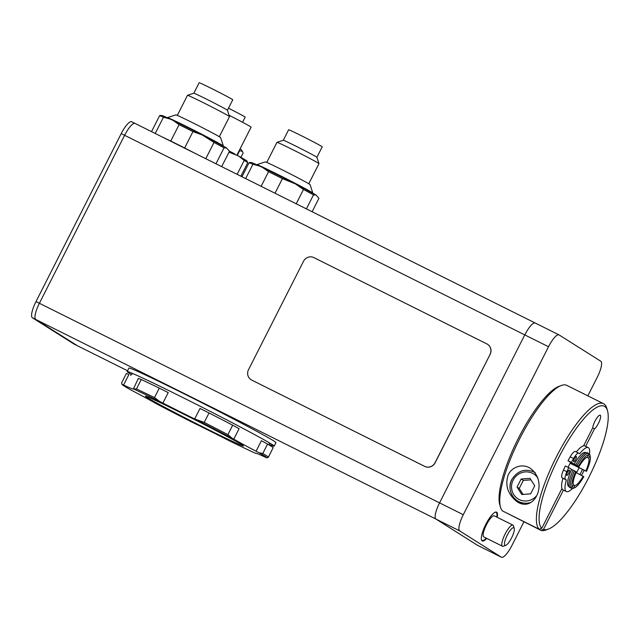 <?xml version="1.0" encoding="UTF-8"?>
<svg xmlns="http://www.w3.org/2000/svg" width="640" height="640" viewBox="0 0 640 640"><rect width="100%" height="100%" fill="white"/><g stroke="black" fill="none" stroke-linecap="round" stroke-linejoin="round"><path stroke-width="0.96" d="M486.704 538.376A16.096 4.192 -63.5 0 1 482.224 540.96A16.096 4.192 -63.5 0 1 482.128 540.904A16.096 4.192 -63.5 0 1 485.744 524.496A16.096 4.192 -63.5 0 1 496.584 512.16A16.096 4.192 -63.5 0 1 497.216 517.296M587.832 395.848L597.176 377.44A15.704 4.088 116.5 0 0 600.8 361.248L559.096 334.936A15.704 4.088 116.5 0 0 559 334.88A15.704 4.088 116.5 0 0 548.52 346.736L463.304 514.712A15.704 4.088 116.5 0 0 459.672 530.896L501.376 557.216A15.704 4.088 116.5 0 0 501.472 557.264A15.704 4.088 116.5 0 0 511.96 545.408L523.912 521.84M548.52 346.736L524.776 334.896A15.704 4.088 116.5 0 1 535.264 323.04A15.704 4.088 116.5 0 1 535.352 323.096A15.704 4.088 116.5 0 0 535.264 323.04A15.704 4.088 116.5 0 0 524.776 334.896L439.56 502.872A15.704 4.088 116.5 0 0 435.936 519.056L477.64 545.376A15.704 4.088 116.5 0 0 477.736 545.424A15.704 4.088 116.5 0 0 477.832 545.464M522.44 503.92A16.68 16.104 122.2 0 1 521.336 503.288L517.424 500.816A16.68 16.104 -57.8 0 0 530.256 502.6M517.056 487.096L521.16 479.008L529.992 478.352L534.72 485.776L530.624 493.856L521.792 494.52L517.056 487.096L519.232 488.464L523.088 494.416M530.952 479.864L523.328 480.384L519.232 488.464M523.328 480.384L521.16 479.008M578.696 453.16L575.416 451.52A8.832 2.304 116.5 0 0 575.36 451.488A8.832 2.304 116.5 0 0 570.192 456.808L567.992 460.696L570.856 462.504L574.248 464.192L571.384 462.384L573.584 458.504A8.832 2.304 -63.5 0 1 578.752 453.184A8.832 2.304 -63.5 0 1 578.808 453.208L579.656 453.744A24.536 6.392 -63.5 0 1 588.288 447.656A24.536 6.392 -63.5 0 1 589.496 454.04M572.264 488.632A24.536 6.392 -63.5 0 1 566.392 491.56A24.536 6.392 -63.5 0 1 566.336 479.992L565.488 479.456A8.832 2.304 -63.5 0 1 566.864 471.736L568.72 467.632L571.584 469.44A18.84 4.912 116.5 0 0 568.624 486.28A18.84 4.912 116.5 0 0 569.016 486.4M579.864 474.568A18.84 4.912 116.5 0 0 582.488 469.384M585.776 452.792A18.84 4.912 116.5 0 0 585.448 452.56A18.84 4.912 116.5 0 0 574.248 464.192M584.144 470.216A24.536 6.392 -63.5 0 1 581.528 475.4M573.672 461.752A2.944 0.768 -63.5 0 1 574.336 458.752A2.944 0.768 -63.5 0 1 576.32 456.496A2.944 0.768 -63.5 0 1 576.336 456.504A2.944 0.768 -63.5 0 1 575.672 459.504A2.944 0.768 -63.5 0 1 573.688 461.76A2.944 0.768 -63.5 0 1 573.672 461.752M566.752 475.4A2.944 0.768 -63.5 0 1 567.416 472.4A2.944 0.768 -63.5 0 1 569.392 470.144A2.944 0.768 -63.5 0 1 569.416 470.152A2.944 0.768 -63.5 0 1 568.752 473.152A2.944 0.768 -63.5 0 1 566.768 475.408A2.944 0.768 -63.5 0 1 566.752 475.4M568.72 467.632L565.328 465.944L563.472 470.04A8.832 2.304 116.5 0 0 562.104 477.768L562.944 478.296A24.536 6.392 116.5 0 0 563 489.872L566.392 491.56M566.336 479.992L562.944 478.296M571.384 462.384L567.992 460.696M590.192 456.128L589.76 454.64A19.624 5.112 116.5 0 0 589.512 454.048L589.992 455.624A18.448 4.808 -63.5 0 1 590.192 456.128A18.448 4.808 -63.5 0 1 586.464 471.368L579.096 467.696A18.84 4.912 -63.5 0 1 576.472 472.872M588.288 447.656L584.896 445.96A24.536 6.392 116.5 0 0 576.328 451.968M508.016 533.712A9.816 2.56 -63.5 0 1 514.248 528.392A9.816 2.56 -63.5 0 1 511.696 537.68A9.816 2.56 -63.5 0 1 505.808 545.304A9.816 2.56 -63.5 0 1 508.016 533.712M514.248 528.392L513.52 525.92A11.776 3.064 116.5 0 0 512.976 525.152A11.776 3.064 116.5 0 0 506.048 532.304A11.776 3.064 116.5 0 0 502.464 546.232A11.776 3.064 116.5 0 0 503.392 546.208L505.808 545.304M502.464 546.232L483.808 536.928A11.776 3.064 -63.5 0 1 487.392 523A11.776 3.064 -63.5 0 1 494.32 515.856L512.976 525.152M495.056 512.296A15.704 4.088 -63.5 0 1 496.072 512.344A15.704 4.088 -63.5 0 1 496.744 517.064M486.232 538.136A15.704 4.088 -63.5 0 1 482.056 540.44A15.704 4.088 -63.5 0 1 481.408 539.656M568.104 467.328A19.824 5.16 -63.5 0 1 570.64 462.36L578.408 466.28A18.448 4.808 -63.5 0 1 588.688 454.8L588.216 453.232A19.624 5.112 116.5 0 0 577.12 465.608M561.944 488.528L541.76 528.312A68.688 17.896 -63.5 0 1 563.32 448.96A68.688 17.896 -63.5 0 1 607.488 410.688A68.688 17.896 -63.5 0 1 589.656 475.712A68.688 17.896 -63.5 0 1 548.44 529.072A68.688 17.896 -63.5 0 1 543.496 529.408L563.44 490.096M607.488 410.688L606.76 408.216A70.656 18.408 116.5 0 0 603.488 403.656A70.656 18.408 116.5 0 0 556.784 456.088A70.656 18.408 116.5 0 0 539.176 529.224L541.76 528.312M539.176 529.224L502.544 510.952A70.656 18.408 -63.5 0 1 500.512 507.272A70.656 18.408 -63.5 0 1 518.856 440.392A70.656 18.408 -63.5 0 1 561.248 385.512A70.656 18.408 -63.5 0 1 566.856 385.384L603.488 403.656M585.64 446.336L594.52 428.84L592.688 427.928M594.52 428.84A7.848 2.048 116.5 0 0 599.36 421.392A7.848 2.048 116.5 0 0 600.224 415.208A7.848 2.048 116.5 0 0 595.912 419.448A7.848 2.048 116.5 0 0 592.776 427.744L583.608 445.824M543.496 529.408L540.912 530.32L504.2 511.776M561.248 385.512L558.832 386.424A68.688 17.896 116.5 0 0 517.616 439.776A68.688 17.896 116.5 0 0 499.784 504.8L500.512 507.272M540.912 530.32A70.656 18.408 116.5 0 0 546.024 529.976L548.44 529.072M518.624 502.64L517.168 501.816C508.392 494.816 505.208 486.512 507.616 476.92C509.68 468.016 521.632 462.456 530.424 468.408C548.416 482.008 535.248 511.496 518.624 502.64M519.072 502.856A17.664 17.048 122.2 0 1 516.528 500.208M77.664 345.872A15.704 4.088 -63.5 0 1 77.568 345.832A15.704 4.088 -63.5 0 1 77.472 345.776L35.768 319.464A15.704 4.088 -63.5 0 1 39.392 303.272L124.608 135.304L524.776 334.896L439.56 502.872A15.704 4.088 116.5 0 0 435.936 519.056L477.64 545.376A15.704 4.088 116.5 0 0 477.736 545.424L501.472 557.264M121.216 133.608L124.608 135.304A15.704 4.088 -63.5 0 1 135.096 123.448A15.704 4.088 -63.5 0 1 135.184 123.496A15.704 4.088 -63.5 0 0 135.096 123.448A15.704 4.088 -63.5 0 0 124.608 135.304L39.392 303.272A15.704 4.088 -63.5 0 0 35.768 319.464L77.472 345.776A15.704 4.088 -63.5 0 0 77.568 345.832L127.56 370.768L74.08 344.088L32.376 317.768A15.704 4.088 -63.5 0 1 36 301.584L121.216 133.608A15.704 4.088 -63.5 0 1 131.704 121.752A15.704 4.088 -63.5 0 1 131.8 121.808M131.224 374.416A82.432 2.08 26.9 0 1 127.16 371.56A82.432 2.08 26.9 0 1 201.616 406.992A82.432 2.08 26.9 0 1 274.176 446.144A82.432 2.08 26.9 0 1 269.472 444.552M127.16 371.56L128.936 368.064A82.432 2.08 26.9 0 1 203.384 403.496A82.432 2.08 26.9 0 1 275.952 442.648L274.176 446.144M209.032 412.976L200.016 408.464L194.688 418.96L204.24 422.424L209.032 412.976A82.432 2.08 26.9 0 1 232.672 425.184L227.872 434.632A82.432 2.08 -153.1 0 0 204.24 422.424M267.568 444.064A82.432 2.08 26.9 0 1 273.168 447.664L268.376 457.112A82.432 2.08 -153.1 0 0 262.776 453.512L267.568 444.064L261.4 440.72L256.072 451.216A58.88 1.488 26.9 0 1 233.768 439.152L239.096 428.656L232.672 425.184M256.072 451.216L258.784 452.648A81.248 2.056 26.9 0 1 266.904 457.88L268.384 457.184L273.168 447.664M128.904 374.536L126.376 373.496L121.568 382.976L121.992 384.4A81.248 2.056 26.9 0 1 122.008 384.328L123.576 385.032L128.904 374.536M154.488 397.576A82.432 2.08 -153.1 0 0 136.456 388.968L141.248 379.52L138.392 378.336L133.4 388.912A81.248 2.056 26.9 0 1 159.56 401.392L162.896 403.08L168.224 392.584L159.28 388.128L154.488 397.576L159.56 401.392M141.248 379.52A82.432 2.08 26.9 0 1 159.28 388.128M197.728 420.456A81.248 2.056 26.9 0 1 232.016 438.168L233.768 439.152M227.872 434.632L232.016 438.168M194.688 418.96A58.88 1.488 26.9 0 1 162.896 403.08M133.072 388.848A58.88 1.488 26.9 0 1 133.08 388.912A58.88 1.488 26.9 0 1 123.576 385.032M266.904 457.88L265.328 457.176A58.88 1.488 26.9 0 0 255.832 453.296A58.88 1.488 26.9 0 0 255.84 453.352L255.512 453.296A81.248 2.056 26.9 0 1 229.352 440.808L226.016 439.12A58.88 1.488 26.9 0 0 194.224 423.24L191.184 421.744A81.248 2.056 26.9 0 1 156.896 404.032L155.144 403.048A58.88 1.488 26.9 0 0 132.84 390.984L130.128 389.552A81.248 2.056 26.9 0 1 121.992 384.4M208.704 426.832A54.952 1.392 26.9 0 1 243.464 445.96A54.952 1.392 26.9 0 1 193.824 422.336A54.952 1.392 26.9 0 1 145.448 396.24A54.952 1.392 26.9 0 1 208.704 426.832M133.4 388.912L136.456 388.968M121.6 382.992L122.008 384.328M258.784 452.648L262.776 453.512M221.672 166.632L229.464 151.28L226.56 147.968L224.032 147.856A39.256 0.992 -153.1 0 0 214.016 142.456L202.312 134.992L192.968 131.592A39.256 0.992 -153.1 0 0 179.088 124.672L173.336 120.536L170.256 119.072L163.464 117.24A39.256 0.992 -153.1 0 0 159.6 115.72L160.384 115.32M224.032 147.856L215.96 163.776M214.016 142.456L205.776 158.704M192.968 131.592L184.656 147.968L196.36 154.008M179.088 124.672L170.784 141.048A39.256 0.992 26.9 0 1 184.656 147.968M163.464 117.24L155.216 133.48M162.096 136.912L170.784 141.048M159.6 115.72L151.52 131.64M227.44 110.264A18.84 0.48 26.9 0 0 226.912 109.88A18.84 0.48 26.9 0 0 208.848 100.32A18.84 0.48 26.9 0 0 193.84 93.224A18.84 0.48 26.9 0 1 193.84 93.224L199.16 82.736A18.84 0.48 26.9 0 1 213.968 89.72A18.84 0.48 26.9 0 1 232.24 99.376A18.84 0.48 26.9 0 1 232.76 99.784L227.44 110.28A18.84 0.48 26.9 0 1 227.44 110.28L229.504 116.592A23.552 0.592 26.9 0 1 229.504 116.608A23.552 0.592 26.9 0 0 228.856 116.104A23.552 0.592 26.9 0 0 206.272 104.16A23.552 0.592 26.9 0 0 187.512 95.288A23.552 0.592 26.9 0 0 187.504 95.304L177.304 115.4M167.328 117.712L167.36 117.648A31.4 0.792 26.9 0 1 167.384 117.632A31.4 0.792 26.9 0 1 192.392 129.456A31.4 0.792 26.9 0 1 222.496 145.384A31.4 0.792 26.9 0 1 223.368 146.04A31.4 0.792 26.9 0 1 223.368 146.056L223.336 146.128M167.384 117.632L175.816 114.88A25.12 0.632 26.9 0 1 195.832 124.336A25.12 0.632 26.9 0 1 219.912 137.08A25.12 0.632 26.9 0 1 220.608 137.6L223.368 146.04M242.584 122.272L245.184 117.136A16.288 0.408 -153.1 0 0 228.488 108.208M239.392 156.432L246.808 160.792L247.752 162.688A39.256 0.992 -153.1 0 0 244.192 160.448L238.672 156.04L229.008 152.176M236.928 155.096L251.096 127.168A26.104 0.656 -153.1 0 0 229.072 115.256M244.192 160.448L237.144 174.344M247.752 162.688L240.888 176.216M312.112 211.736L318.92 198.312L316.024 195L313.496 194.888A39.256 0.992 -153.1 0 0 303.48 189.488L295.304 183.848L282.424 178.624A39.256 0.992 -153.1 0 0 268.552 171.704L262.792 167.568L259.72 166.104L252.92 164.272A39.256 0.992 -153.1 0 0 249.064 162.752L249.84 162.352M249.064 162.752L241.96 176.752M252.92 164.272L245.656 178.592M266.768 162.432L276.968 142.336A23.552 0.592 26.9 0 1 276.976 142.328A23.552 0.592 26.9 0 1 298.24 152.456A23.552 0.592 26.9 0 1 318.968 163.632L316.896 157.304A18.84 0.48 26.9 0 1 316.896 157.312A18.84 0.48 26.9 0 0 300.312 148.368A18.84 0.48 26.9 0 0 283.304 140.256A18.84 0.48 26.9 0 0 283.296 140.264L288.624 129.768A18.84 0.48 26.9 0 1 305.64 137.864A18.84 0.48 26.9 0 1 322.224 146.816L316.904 157.312M256.792 164.744L256.824 164.68A31.4 0.792 26.9 0 1 256.84 164.664A31.4 0.792 26.9 0 1 285.192 178.176A31.4 0.792 26.9 0 1 312.832 193.072A31.4 0.792 26.9 0 1 312.832 193.096L312.8 193.16M256.84 164.664L265.28 161.912A25.12 0.632 26.9 0 1 287.96 172.72A25.12 0.632 26.9 0 1 310.072 184.632L312.832 193.072M318.968 163.632A23.552 0.592 26.9 0 1 318.968 163.648L308.776 183.744M268.552 171.704L261.136 186.312M282.424 178.624L275.016 193.24M303.48 189.488L296.216 203.808M313.496 194.888L306.392 208.888M240.28 148.496L242.488 151.448L239.256 150.52M240.944 157.288L243.096 153.048L242.488 151.448M237.312 155.304L239.584 150.832M589.992 455.624L588.728 458.104A15.704 4.088 -63.5 0 1 585.848 470.976L586.464 471.368M588.272 453.432L589.512 454.048M588.728 458.104L587.168 457.328M573.52 488.096L571.96 488.648A19.624 5.112 116.5 0 0 572.888 488.464L574.336 487.92A18.448 4.808 -63.5 0 1 573.52 488.096L574.784 485.608L573.408 484.92M576.032 472.656L583.808 476.616A18.448 4.808 -63.5 0 1 574.336 487.92M571.96 488.648L570.688 487.816M568.904 485.792L567.816 485.248M578.408 466.28L579.024 466.664A15.704 4.088 -63.5 0 1 587.432 457.288L588.688 454.8M579.024 466.664L570.584 462.456M575.744 471.528L574.464 470.856A19.624 5.112 116.5 0 0 570.656 487.824L572.216 487.272A18.448 4.808 -63.5 0 1 575.744 471.528L576.36 471.92A15.704 4.088 -63.5 0 0 573.48 484.784L572.216 487.272M574.464 470.856L573.104 470.176A19.624 5.112 -63.5 0 0 569.304 487.152L570.656 487.824M573.088 470.208L571.584 469.448M570.192 463.168L585.848 470.976M579.088 467.72L570.144 463.256M585.232 453.072L584.136 452.528M588.216 453.232L586.856 452.552A19.624 5.112 -63.5 0 0 575.768 464.928M567.744 485.04L568.888 485.608M583.184 476.224A15.704 4.088 -63.5 0 1 574.784 485.608M251.144 379.76A7.848 7.576 -57.8 0 0 251.184 379.792A7.848 7.576 -57.8 0 0 251.824 380.144L424.776 466.416A7.848 7.576 -57.8 0 0 435.112 462.8L490.144 354.32A7.848 7.576 -57.8 0 0 487.504 344.264M490.056 354.264A7.848 7.576 -57.8 0 0 486.824 343.88L313.872 257.616A7.848 7.576 -57.8 0 0 303.536 261.232L248.504 369.712A7.848 7.576 -57.8 0 0 251.736 380.096L424.688 466.36A7.848 7.576 -57.8 0 0 435.024 462.744L490.144 354.32M463.304 514.712L36 301.584M459.672 530.896L32.376 317.768M501.376 557.216L477.736 545.424M536.696 495.672A14.72 14.208 122.2 0 1 517.784 498.72A14.72 14.208 122.2 0 1 513.176 480.088A14.72 14.208 122.2 0 1 537.952 478.144M511.912 479.52A16.68 16.104 -57.8 0 0 517.424 500.816C509 495.16 508.648 484.744 511.856 479.48C517.84 470.312 525.632 468.016 535.224 472.6M570.192 456.808L573.584 458.504M562.104 477.768L565.488 479.456M566.864 471.736L563.472 470.04M207.344 137.6A37.288 0.944 26.9 0 1 226.232 147.784M174.368 121.04A37.288 0.944 26.9 0 1 200.8 134.224M234.92 154.016L229.472 151.136A37.288 0.944 26.9 0 1 234.8 153.952M296.808 184.632A37.288 0.944 26.9 0 1 315.696 194.816M263.832 168.072A37.288 0.944 26.9 0 1 290.264 181.256M131.704 121.752L559 334.88M578.752 453.184L575.36 451.488M481.576 540.2L482.056 540.44M495.584 512.096L496.072 512.344M74.176 344.136L77.568 345.832M226.344 147.848L207.256 137.552M200.888 134.264L174.28 121M169.32 118.64L162.608 115.664L160.144 115.392M219.312 136.712L229.504 116.608M193.84 93.224L187.512 95.288M296.72 184.584L315.808 194.88M263.744 168.032L290.344 181.304M258.784 165.672L252.072 162.696L249.6 162.424M283.304 140.256L276.976 142.328M132.64 373.48L130.624 375.32M269.32 445.096L269.392 442.864"/></g></svg>
